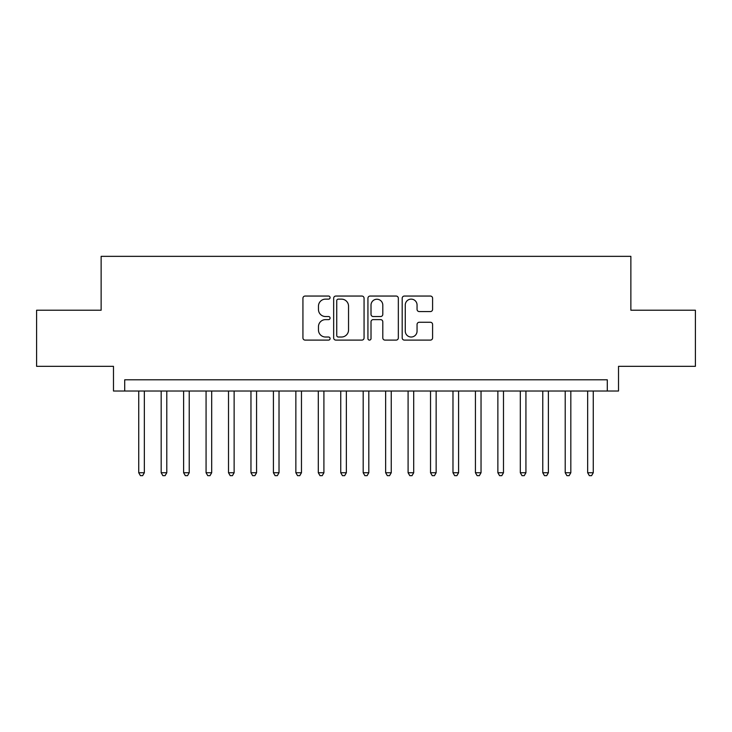 <?xml version="1.0" encoding="UTF-8"?>
<svg xmlns="http://www.w3.org/2000/svg" width="732" height="732" viewBox="0 0 732 732"><rect width="100%" height="100%" fill="white"/><g stroke="black" fill="none" stroke-linecap="round" stroke-linejoin="round"><path stroke-width="1.1" d="M330.086 297.585A1.546 1.546 0 0 0 328.549 296.048L305.134 296.048A2.205 2.205 0 0 0 302.929 298.244L302.929 337.91A2.205 2.205 0 0 0 305.134 340.106L328.549 340.106A1.546 1.546 0 0 0 330.086 338.568A1.546 1.546 0 0 0 328.549 337.022L325.511 337.022A7.055 7.055 0 0 1 318.466 329.976L318.466 326.673A7.055 7.055 0 0 1 325.511 319.619L328.549 319.619A1.546 1.546 0 0 0 330.086 318.081A1.546 1.546 0 0 0 328.549 316.535L325.511 316.535A7.055 7.055 0 0 1 318.466 309.48L318.466 306.177A7.055 7.055 0 0 1 325.511 299.132L328.549 299.132A1.546 1.546 0 0 0 330.086 297.585M430.389 311.576A2.205 2.205 0 0 0 432.594 309.371L432.594 298.244A2.205 2.205 0 0 0 430.389 296.048L404.393 296.048A2.205 2.205 0 0 0 402.188 298.244L402.188 337.91A2.205 2.205 0 0 0 404.393 340.106L430.389 340.106A2.205 2.205 0 0 0 432.594 337.91L432.594 324.468A2.205 2.205 0 0 0 430.389 322.263L419.262 322.263A2.205 2.205 0 0 0 417.057 324.468L417.057 331.129A5.893 5.893 0 0 1 411.164 337.022A5.893 5.893 0 0 1 405.272 331.129L405.272 305.024A5.893 5.893 0 0 1 411.164 299.132A5.893 5.893 0 0 1 417.057 305.024L417.057 309.371A2.205 2.205 0 0 0 419.262 311.576L430.389 311.576M607.295 391.025L618.522 391.025L618.522 366.339L695.4 366.339L695.4 310.222L630.865 310.222L630.865 256.346L101.135 256.346L101.135 310.222L36.6 310.222L36.6 366.339L113.478 366.339L113.478 391.025L607.295 391.025L607.295 379.807L124.705 379.807L124.705 391.025M364.069 298.244A2.205 2.205 0 0 0 361.873 296.048L335.869 296.048A2.205 2.205 0 0 0 333.664 298.244L333.664 337.91A2.205 2.205 0 0 0 335.869 340.106L361.873 340.106A2.205 2.205 0 0 0 364.069 337.91L364.069 298.244M370.127 296.048L396.131 296.048A2.205 2.205 0 0 1 398.336 298.244L398.336 337.91A2.205 2.205 0 0 1 396.131 340.106L385.005 340.106A2.205 2.205 0 0 1 382.799 337.91L382.799 321.824A2.205 2.205 0 0 0 380.594 319.619L373.219 319.619A2.205 2.205 0 0 0 371.014 321.824L371.014 338.568A1.546 1.546 0 0 1 369.468 340.106A1.546 1.546 0 0 1 367.931 338.568L367.931 298.244A2.205 2.205 0 0 1 370.127 296.048M338.294 299.132A1.546 1.546 0 0 0 336.747 300.669L336.747 335.485A1.546 1.546 0 0 0 338.294 337.022L341.487 337.022A7.055 7.055 0 0 0 348.542 329.976L348.542 306.177A7.055 7.055 0 0 0 341.487 299.132L338.294 299.132M382.799 305.134A5.893 5.893 0 0 0 376.907 299.242A5.893 5.893 0 0 0 371.014 305.134L371.014 314.33A2.205 2.205 0 0 0 373.219 316.535L380.594 316.535A2.205 2.205 0 0 0 382.799 314.33L382.799 305.134M138.732 391.025L138.732 472.735L144.341 472.735L144.341 391.025M144.341 472.735L142.658 475.654L140.416 475.654L138.732 472.735M161.177 391.025L161.177 472.735L166.786 472.735L166.786 391.025M166.786 472.735L165.103 475.654L162.861 475.654L161.177 472.735M183.622 391.025L183.622 472.735L189.231 472.735L189.231 391.025M189.231 472.735L187.548 475.654L185.306 475.654L183.622 472.735M206.067 391.025L206.067 472.735L211.685 472.735L211.685 391.025M211.685 472.735L210.002 475.654L207.751 475.654L206.067 472.735M228.512 391.025L228.512 472.735L234.13 472.735L234.13 391.025M234.13 472.735L232.447 475.654L230.196 475.654L228.512 472.735M250.966 391.025L250.966 472.735L256.575 472.735L256.575 391.025M256.575 472.735L254.892 475.654L252.65 475.654L250.966 472.735M273.411 391.025L273.411 472.735L279.02 472.735L279.02 391.025M279.02 472.735L277.337 475.654L275.095 475.654L273.411 472.735M295.856 391.025L295.856 472.735L301.465 472.735L301.465 391.025M301.465 472.735L299.781 475.654L297.54 475.654L295.856 472.735M318.301 391.025L318.301 472.735L323.91 472.735L323.91 391.025M323.91 472.735L322.226 475.654L319.985 475.654L318.301 472.735M340.746 391.025L340.746 472.735L346.355 472.735L346.355 391.025M346.355 472.735L344.68 475.654L342.43 475.654L340.746 472.735M363.191 391.025L363.191 472.735L368.809 472.735L368.809 391.025M368.809 472.735L367.125 475.654L364.875 475.654L363.191 472.735M385.645 391.025L385.645 472.735L391.254 472.735L391.254 391.025M391.254 472.735L389.57 475.654L387.32 475.654L385.645 472.735M408.09 391.025L408.09 472.735L413.699 472.735L413.699 391.025M413.699 472.735L412.015 475.654L409.774 475.654L408.09 472.735M430.535 391.025L430.535 472.735L436.144 472.735L436.144 391.025M436.144 472.735L434.46 475.654L432.219 475.654L430.535 472.735M452.98 391.025L452.98 472.735L458.589 472.735L458.589 391.025M458.589 472.735L456.905 475.654L454.663 475.654L452.98 472.735M475.425 391.025L475.425 472.735L481.034 472.735L481.034 391.025M481.034 472.735L479.35 475.654L477.108 475.654L475.425 472.735M497.87 391.025L497.87 472.735L503.488 472.735L503.488 391.025M503.488 472.735L501.804 475.654L499.553 475.654L497.87 472.735M520.315 391.025L520.315 472.735L525.933 472.735L525.933 391.025M525.933 472.735L524.249 475.654L521.998 475.654L520.315 472.735M542.769 391.025L542.769 472.735L548.378 472.735L548.378 391.025M548.378 472.735L546.694 475.654L544.452 475.654L542.769 472.735M565.214 391.025L565.214 472.735L570.823 472.735L570.823 391.025M570.823 472.735L569.139 475.654L566.897 475.654L565.214 472.735M587.659 391.025L587.659 472.735L593.268 472.735L593.268 391.025M593.268 472.735L591.584 475.654L589.342 475.654L587.659 472.735"/></g></svg>
